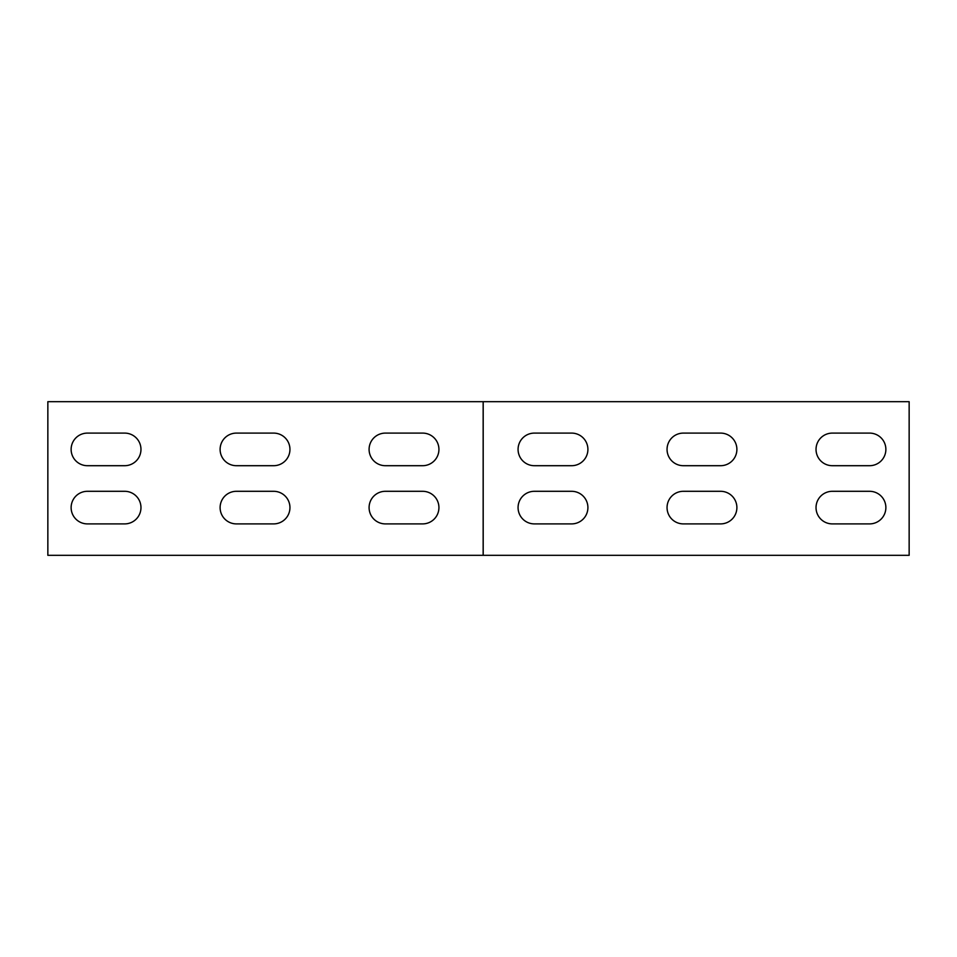 <?xml version="1.0" encoding="UTF-8"?>
<svg xmlns="http://www.w3.org/2000/svg" width="957" height="957" viewBox="0 0 957 957"><rect width="100%" height="100%" fill="white"/><g stroke="black" fill="none" stroke-linecap="round" stroke-linejoin="round"><path stroke-width="1.44" d="M47.85 401.677L47.85 555.323L483.153 555.323L483.153 401.677L47.85 401.677M483.153 401.677L909.15 401.677L909.15 555.323L483.153 555.323M124.673 433.102L87.422 433.102A16.293 16.293 0 0 0 71.129 449.407A16.293 16.293 0 0 0 87.422 465.7L124.673 465.7A16.293 16.293 0 0 0 140.966 449.407A16.293 16.293 0 0 0 124.673 433.102M422.635 433.102L385.384 433.102A16.293 16.293 0 0 0 369.091 449.407A16.293 16.293 0 0 0 385.384 465.7L422.635 465.7A16.293 16.293 0 0 0 438.928 449.407A16.293 16.293 0 0 0 422.635 433.102M385.384 523.898L422.635 523.898A16.293 16.293 0 0 0 438.928 507.593A16.293 16.293 0 0 0 422.635 491.3L385.384 491.3A16.293 16.293 0 0 0 369.091 507.593A16.293 16.293 0 0 0 385.384 523.898M273.654 433.102L236.403 433.102A16.293 16.293 0 0 0 220.11 449.407A16.293 16.293 0 0 0 236.403 465.7L273.654 465.7A16.293 16.293 0 0 0 289.947 449.407A16.293 16.293 0 0 0 273.654 433.102M236.403 523.898L273.654 523.898A16.293 16.293 0 0 0 289.947 507.593A16.293 16.293 0 0 0 273.654 491.3L236.403 491.3A16.293 16.293 0 0 0 220.11 507.593A16.293 16.293 0 0 0 236.403 523.898M87.422 523.898L124.673 523.898A16.293 16.293 0 0 0 140.966 507.593A16.293 16.293 0 0 0 124.673 491.3L87.422 491.3A16.293 16.293 0 0 0 71.129 507.593A16.293 16.293 0 0 0 87.422 523.898M832.327 523.898L869.578 523.898A16.293 16.293 0 0 0 885.871 507.593A16.293 16.293 0 0 0 869.578 491.3L832.327 491.3A16.293 16.293 0 0 0 816.034 507.593A16.293 16.293 0 0 0 832.327 523.898M720.597 433.102L683.346 433.102A16.293 16.293 0 0 0 667.053 449.407A16.293 16.293 0 0 0 683.346 465.7L720.597 465.7A16.293 16.293 0 0 0 736.89 449.407A16.293 16.293 0 0 0 720.597 433.102M683.346 523.898L720.597 523.898A16.293 16.293 0 0 0 736.89 507.593A16.293 16.293 0 0 0 720.597 491.3L683.346 491.3A16.293 16.293 0 0 0 667.053 507.593A16.293 16.293 0 0 0 683.346 523.898M571.616 433.102L534.365 433.102A16.293 16.293 0 0 0 518.072 449.407A16.293 16.293 0 0 0 534.365 465.7L571.616 465.7A16.293 16.293 0 0 0 587.909 449.407A16.293 16.293 0 0 0 571.616 433.102M534.365 523.898L571.616 523.898A16.293 16.293 0 0 0 587.909 507.593A16.293 16.293 0 0 0 571.616 491.3L534.365 491.3A16.293 16.293 0 0 0 518.072 507.593A16.293 16.293 0 0 0 534.365 523.898M869.578 433.102L832.327 433.102A16.293 16.293 0 0 0 816.034 449.407A16.293 16.293 0 0 0 832.327 465.7L869.578 465.7A16.293 16.293 0 0 0 885.871 449.407A16.293 16.293 0 0 0 869.578 433.102M483.201 555.323L483.201 401.677"/></g></svg>
